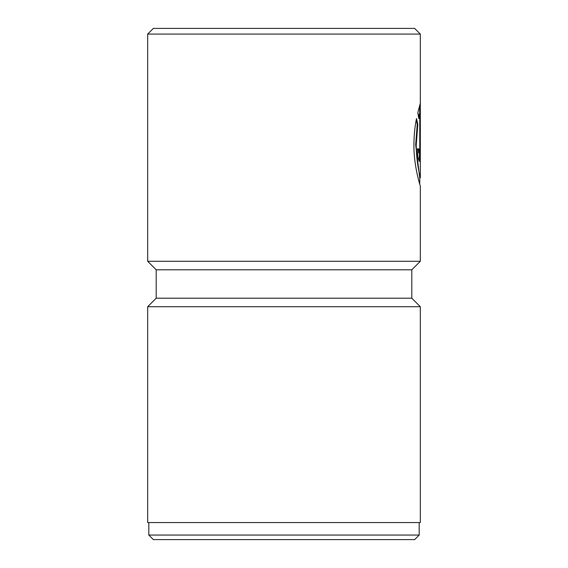 <?xml version="1.0" encoding="UTF-8"?>
<svg xmlns="http://www.w3.org/2000/svg" width="568" height="568" viewBox="0 0 568 568"><rect width="100%" height="100%" fill="white"/><g stroke="black" fill="none" stroke-linecap="round" stroke-linejoin="round"><path stroke-width="0.85" d="M419.752 184.202L419.752 177.855L415.684 144.719L417.231 124.399L417.8 124.399L416.252 144.719C416.152 162.483 420.455 178.21 420.32 177.855L420.32 34.08L147.68 34.08L153.36 28.4L414.64 28.4L420.32 34.08M156.2 269.8L411.8 269.8L411.8 298.2L156.2 298.2L156.2 269.8L147.68 261.28L420.32 261.28L420.32 186.141C420.54 186.56 413.76 166.928 413.902 144.719C414.029 134.843 414.903 126.103 416.514 118.506L417.8 124.399M419.184 535.056L414.64 539.6L153.36 539.6L148.816 535.056L419.184 535.056L419.184 522.56M148.816 535.056L148.816 522.56M156.2 298.2L147.68 306.72L420.32 306.72L411.8 298.2M419.759 148.859L419.759 114.005L418.808 118.542L417.792 112.649L420.256 103.511L420.1 157.663L419.319 161.291L417.963 157.67L417.217 148.859L418.751 148.859L419.319 153.005L419.759 148.859L420.256 148.859M147.68 261.28L147.68 34.08M411.8 269.8L420.32 261.28M147.68 306.72L147.68 522.56L420.32 522.56L420.32 306.72M418.559 116.944L419.191 114.005L419.759 114.005M419.688 114.005L419.688 105.449M419.014 161.071L419.681 151.322M419.319 153.005L418.751 153.005L418.183 148.859L417.217 148.859M417.231 124.399L416.259 119.834M419.688 161.291L419.319 161.291M419.752 177.855L420.32 177.855"/></g></svg>
